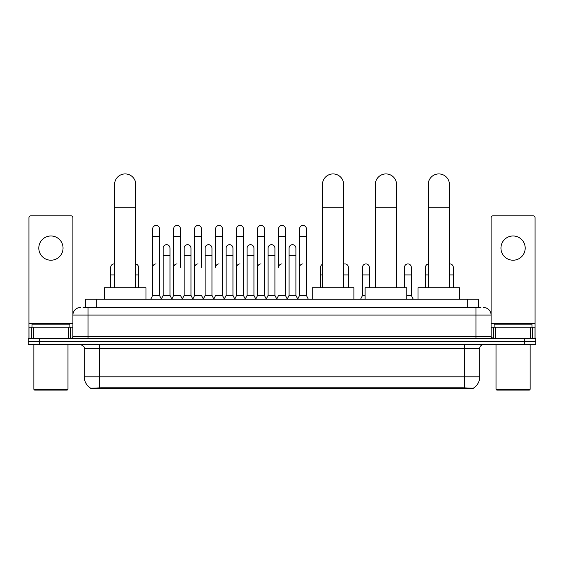 <?xml version="1.0" encoding="UTF-8"?>
<svg xmlns="http://www.w3.org/2000/svg" width="564" height="564" viewBox="0 0 564 564"><rect width="100%" height="100%" fill="white"/><g stroke="black" fill="none" stroke-linecap="round" stroke-linejoin="round"><path stroke-width="0.85" d="M83.127 307.493L88.055 307.493L83.127 307.493L85.404 307.493L85.404 299.16L478.596 299.16L478.596 307.493M473.295 388.561L90.705 388.561L90.705 388.187M84.262 376.815L99.412 376.815L99.412 348.404L84.262 348.404L84.262 376.815A13.261 13.261 0 0 0 90.748 388.215L100.928 387.828L463.072 387.828L473.252 388.215A13.261 13.261 0 0 0 479.738 376.815L479.738 348.404A3.786 3.786 0 0 1 483.524 344.618M535.8 344.618L535.8 341.587L28.2 341.587L28.2 344.618L39.565 344.618L39.565 341.587L28.2 341.587L28.2 338.555L39.565 338.555L39.565 341.587L535.8 341.587L535.8 344.618L39.565 344.618M80.476 307.493A7.579 7.579 0 0 0 72.897 315.072L72.897 336.659A1.896 1.896 0 0 1 71.008 338.555M483.524 307.493A7.579 7.579 0 0 1 491.103 315.072L88.055 315.072L88.055 307.493L480.873 307.493M530.78 338.555L530.78 327.19L535.046 327.19L535.046 338.555L535.046 217.718A1.896 1.896 0 0 0 533.149 215.822L492.992 215.822A1.896 1.896 0 0 0 491.103 217.718L491.103 336.659L492.992 338.555M535.8 338.555L535.8 341.587L535.8 338.555L39.565 338.555M50.929 235.978A12.119 12.119 0 0 0 38.803 248.097A12.119 12.119 0 0 0 50.929 260.216A12.119 12.119 0 0 0 63.048 248.097A12.119 12.119 0 0 0 50.929 235.978M68.639 338.555L68.639 327.19L33.22 327.19L33.22 338.555M88.055 338.555L88.055 315.072L72.897 315.072L72.897 217.718A1.896 1.896 0 0 0 71.008 215.822L30.851 215.822A1.896 1.896 0 0 0 28.954 217.718L28.954 327.19L33.22 327.19M68.639 327.19L72.897 327.19M28.954 338.555L28.954 327.19M67.215 390.076L34.637 390.076L33.882 389.315L67.976 389.315L67.215 390.076M33.882 344.618L33.882 389.315M67.976 344.618L67.976 389.315M69.865 327.19L69.865 324.159L31.986 324.159L31.986 327.19M114.57 287.795L114.57 184.534A10.603 10.603 0 0 1 125.173 173.923A10.603 10.603 0 0 1 135.783 184.534A10.603 10.603 0 0 0 125.173 173.923M135.783 287.795L135.783 184.534M146.005 299.16L146.005 287.795L104.34 287.795L104.34 299.16M322.46 287.795L322.46 184.534A10.603 10.603 0 0 1 333.063 173.923A10.603 10.603 0 0 1 343.666 184.534A10.603 10.603 0 0 0 333.063 173.923M343.666 287.795L343.666 184.534M353.896 299.16L353.896 287.795L312.23 287.795L312.23 299.16M375.335 287.795L375.335 184.534A10.603 10.603 0 0 1 385.945 173.923A10.603 10.603 0 0 1 396.548 184.534A10.603 10.603 0 0 0 385.945 173.923M396.548 287.795L396.548 184.534M406.778 299.16L406.778 287.795L365.112 287.795L365.112 299.16M428.217 287.795L428.217 184.534A10.603 10.603 0 0 1 438.827 173.923A10.603 10.603 0 0 1 449.43 184.534A10.603 10.603 0 0 0 438.827 173.923M449.43 287.795L449.43 184.534M459.66 299.16L459.66 287.795L417.994 287.795L417.994 299.16M150.778 299.16L152.675 295.374L159.492 295.374L161.389 299.16M159.492 295.374L159.492 228.85A3.412 3.412 0 0 0 156.087 225.445A3.412 3.412 0 0 1 156.298 225.452M152.675 295.374L152.675 236.429L159.492 236.429M152.675 236.429L152.675 228.85A3.412 3.412 0 0 1 156.087 225.445M171.766 299.16L173.663 295.374L180.48 295.374L182.376 299.16M180.48 267.343L180.48 228.85A3.412 3.412 0 0 0 177.068 225.445A3.412 3.412 0 0 1 177.286 225.452M173.663 295.374L173.663 236.429L180.48 236.429M173.663 236.429L173.663 228.85A3.412 3.412 0 0 1 177.068 225.445M192.754 299.16L194.65 295.374L201.468 295.374L203.357 299.16M201.468 267.343L201.468 228.85A3.412 3.412 0 0 0 198.056 225.445A3.412 3.412 0 0 1 198.267 225.452M194.65 295.374L194.65 236.429L201.468 236.429M194.65 236.429L194.65 228.85A3.412 3.412 0 0 1 198.056 225.445M213.742 299.16L215.631 295.374L222.449 295.374L224.345 299.16M222.449 295.374L222.449 228.85A3.412 3.412 0 0 0 219.043 225.445A3.412 3.412 0 0 1 219.255 225.452M219.043 263.931A3.412 3.412 0 0 0 215.631 267.343L215.631 236.429L222.449 236.429M215.631 236.429L215.631 228.85A3.412 3.412 0 0 1 219.043 225.445M234.723 299.16L236.619 295.374L243.436 295.374L245.333 299.16M243.436 295.374L243.436 228.85A3.412 3.412 0 0 0 240.031 225.445A3.412 3.412 0 0 1 240.243 225.452M236.619 295.374L236.619 236.429L243.436 236.429M236.619 236.429L236.619 228.85A3.412 3.412 0 0 1 240.031 225.445M255.711 299.16L257.607 295.374L264.424 295.374L266.321 299.16M264.424 295.374L264.424 228.85A3.412 3.412 0 0 0 261.012 225.445A3.412 3.412 0 0 1 261.231 225.452M257.607 295.374L257.607 236.429L264.424 236.429M257.607 236.429L257.607 228.85A3.412 3.412 0 0 1 261.012 225.445M276.698 299.16L278.588 295.374L285.412 295.374L287.302 299.16M285.412 295.374L285.412 228.85A3.412 3.412 0 0 0 282 225.445A3.412 3.412 0 0 1 282.212 225.452M282 263.931A3.412 3.412 0 0 0 278.588 267.343L278.588 236.429L285.412 236.429M278.588 236.429L278.588 228.85A3.412 3.412 0 0 1 282 225.445M297.679 299.16L299.576 295.374L306.393 295.374L308.289 299.16L306.393 295.374L306.393 228.85A3.412 3.412 0 0 0 302.988 225.445A3.412 3.412 0 0 1 303.199 225.452M287.245 299.047L289.085 295.374L295.903 295.374L297.743 299.047L299.576 295.374L299.576 236.429L306.393 236.429M299.576 236.429L299.576 228.85A3.412 3.412 0 0 1 302.988 225.445M161.332 299.047L163.165 295.374L169.99 295.374L171.823 299.047M169.99 295.374L169.99 248.097A3.412 3.412 0 0 0 166.789 244.691A3.412 3.412 0 0 1 169.99 248.097M163.165 295.374L163.165 255.675L169.99 255.675M163.165 255.675L163.165 248.097A3.412 3.412 0 0 1 166.789 244.691M182.32 299.047L184.153 295.374L190.97 295.374L192.81 299.047M190.97 295.374L190.97 248.097A3.412 3.412 0 0 0 187.777 244.691A3.412 3.412 0 0 1 190.97 248.097M184.153 295.374L184.153 255.675L190.97 255.675M184.153 255.675L184.153 248.097A3.412 3.412 0 0 1 187.777 244.691M203.301 299.047L205.141 295.374L211.958 295.374L213.798 299.047M211.958 295.374L211.958 248.097A3.412 3.412 0 0 0 208.765 244.691A3.412 3.412 0 0 1 211.958 248.097M205.141 295.374L205.141 255.675L211.958 255.675M205.141 255.675L205.141 248.097A3.412 3.412 0 0 1 208.765 244.691M224.289 299.047L226.129 295.374L232.946 295.374L234.779 299.047M232.946 295.374L232.946 248.097A3.412 3.412 0 0 0 229.752 244.691A3.412 3.412 0 0 1 232.946 248.097M226.129 295.374L226.129 255.675L232.946 255.675M226.129 255.675L226.129 248.097A3.412 3.412 0 0 1 229.752 244.691M245.277 299.047L247.11 295.374L253.934 295.374L255.767 299.047M253.934 295.374L253.934 248.097A3.412 3.412 0 0 0 250.733 244.691A3.412 3.412 0 0 1 253.934 248.097M247.11 295.374L247.11 255.675L253.934 255.675M247.11 255.675L247.11 248.097A3.412 3.412 0 0 1 250.733 244.691M266.257 299.047L268.097 295.374L274.915 295.374L276.755 299.047M274.915 295.374L274.915 248.097A3.412 3.412 0 0 0 271.721 244.691A3.412 3.412 0 0 1 274.915 248.097M268.097 295.374L268.097 255.675L274.915 255.675M268.097 255.675L268.097 248.097A3.412 3.412 0 0 1 271.721 244.691M295.903 295.374L295.903 248.097A3.412 3.412 0 0 0 292.709 244.691A3.412 3.412 0 0 1 295.903 248.097M289.085 295.374L289.085 255.675L295.903 255.675M289.085 255.675L289.085 248.097A3.412 3.412 0 0 1 292.709 244.691M110.706 287.795L110.706 274.915L114.57 274.915M110.706 274.915L110.706 267.343A3.412 3.412 0 0 1 114.57 263.959A3.412 3.412 0 0 0 114.33 263.938M513.071 235.978A12.119 12.119 0 0 0 500.952 248.097A12.119 12.119 0 0 0 513.071 260.216A12.119 12.119 0 0 0 525.197 248.097A12.119 12.119 0 0 0 513.071 235.978M530.78 327.19L495.361 327.19L495.361 338.555M491.103 327.19L495.361 327.19M491.103 338.555L491.103 336.659L475.945 336.659L475.945 307.493M529.363 390.076L496.785 390.076L496.024 389.315L530.118 389.315L529.363 390.076M496.024 344.618L496.024 389.315M530.118 344.618L530.118 389.315M532.014 327.19L532.014 324.159L494.134 324.159L494.134 327.19M138.511 287.795L138.511 267.343A3.412 3.412 0 0 0 135.783 264.001A3.412 3.412 0 0 1 138.511 267.343M152.675 267.343A3.412 3.412 0 0 1 156.087 263.931M173.663 267.343A3.412 3.412 0 0 1 177.068 263.931M194.65 267.343A3.412 3.412 0 0 1 198.056 263.931M236.619 267.343A3.412 3.412 0 0 1 240.031 263.931M257.607 267.343A3.412 3.412 0 0 1 261.012 263.931M299.576 267.343A3.412 3.412 0 0 1 302.988 263.931M320.563 287.795L320.563 274.915L322.46 274.915M320.563 274.915L320.563 267.343A3.412 3.412 0 0 1 322.46 264.283M348.369 287.795L348.369 267.343A3.412 3.412 0 0 0 345.175 263.938A3.412 3.412 0 0 1 348.369 267.343M343.666 264.185A3.412 3.412 0 0 1 345.175 263.938M360.643 299.16L362.532 295.374L365.112 295.374M369.349 287.795L369.349 267.343A3.412 3.412 0 0 0 366.156 263.938A3.412 3.412 0 0 1 369.349 267.343M362.532 295.374L362.532 274.915L369.349 274.915M362.532 274.915L362.532 267.343A3.412 3.412 0 0 1 366.156 263.938M406.778 295.374L411.325 295.374L413.222 299.16M411.325 295.374L411.325 267.343A3.412 3.412 0 0 0 408.132 263.938A3.412 3.412 0 0 1 411.325 267.343M404.508 287.795L404.508 274.915L411.325 274.915M404.508 274.915L404.508 267.343A3.412 3.412 0 0 1 408.132 263.938M425.489 287.795L425.489 274.915L428.217 274.915M425.489 274.915L425.489 267.343A3.412 3.412 0 0 1 428.217 264.001M453.294 287.795L453.294 267.343A3.412 3.412 0 0 0 450.1 263.938A3.412 3.412 0 0 1 453.294 267.343M449.43 263.959A3.412 3.412 0 0 1 450.1 263.938M463.072 388.561L463.072 387.828M100.928 388.561L100.928 387.828M96.768 307.493L96.768 299.16M467.232 307.493L467.232 299.16M464.588 344.618L464.588 348.404L99.412 348.404L99.412 344.618M479.738 348.404L464.588 348.404L464.588 376.815L479.738 376.815M464.588 387.898L464.588 376.815L99.412 376.815L99.412 387.898M524.435 344.618L524.435 338.555M72.897 336.659L475.945 336.659L475.945 338.555M72.897 323.405L28.954 323.405M72.869 336.99L72.869 327.19M70.5 327.19L70.5 338.555M28.99 327.19L28.99 338.555M31.351 338.555L31.351 327.19M114.57 207.263L135.783 207.263M322.46 207.263L343.666 207.263M375.335 207.263L396.548 207.263M428.217 207.263L449.43 207.263M535.046 323.405L491.103 323.405M535.01 338.555L535.01 327.19M532.649 327.19L532.649 338.555M491.131 327.19L491.131 336.99M493.5 338.555L493.5 327.19M135.783 274.915L138.511 274.915M343.666 274.915L348.369 274.915M449.43 274.915L453.294 274.915M84.262 348.404C84.797 347.057 83.528 345.795 80.476 344.618"/></g></svg>
